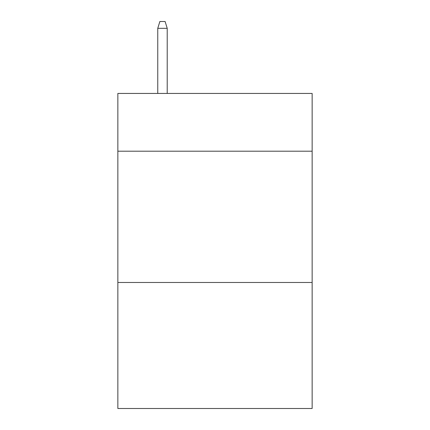 <?xml version="1.0" encoding="UTF-8"?>
<svg xmlns="http://www.w3.org/2000/svg" width="430" height="430" viewBox="0 0 430 430"><rect width="100%" height="100%" fill="white"/><g stroke="black" fill="none" stroke-linecap="round" stroke-linejoin="round"><path stroke-width="0.64" d="M312.142 151.199L312.142 93.439L117.858 93.439L117.858 151.199L312.142 151.199L312.142 408.5L117.858 408.5L117.858 151.199M312.142 282.478L117.858 282.478M167.216 93.439L167.216 28.326L157.762 28.326L157.762 93.439M157.762 28.326L159.863 21.5L165.115 21.5L167.216 28.326"/></g></svg>
